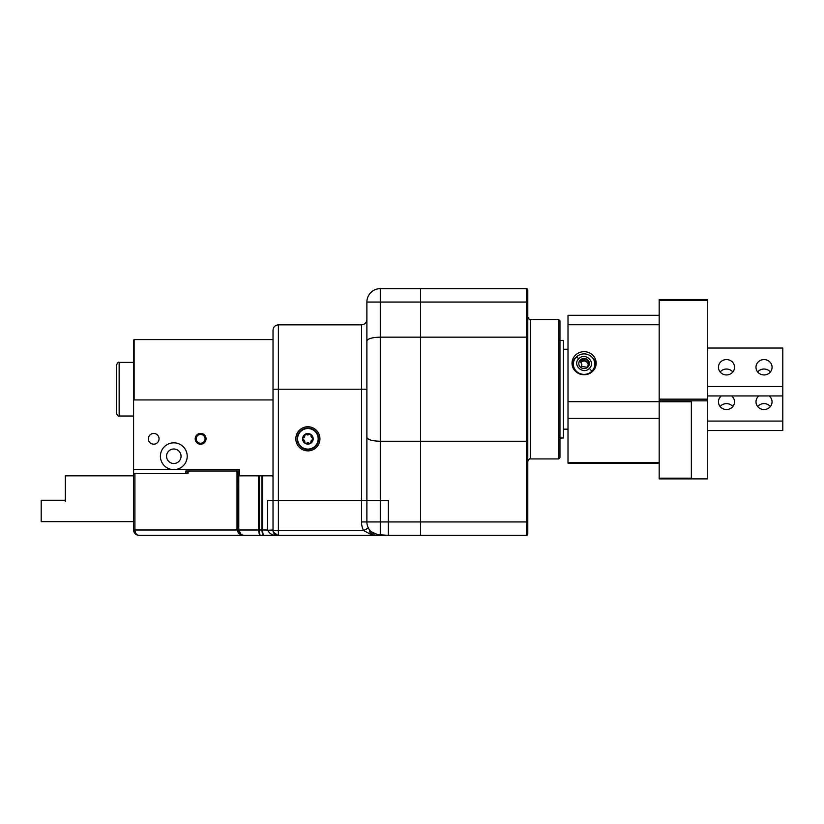 <?xml version="1.0" encoding="UTF-8"?>
<svg xmlns="http://www.w3.org/2000/svg" width="824" height="824" viewBox="0 0 824 824"><rect width="100%" height="100%" fill="white"/><g stroke="black" fill="none" stroke-linecap="round" stroke-linejoin="round"><path stroke-width="1.24" d="M116.472 408.065L116.472 407.272M116.472 407.149L116.472 406.541L116.472 407.149M116.472 395.18L116.472 394.624M116.472 383.418L116.472 365.073C117.719 362.529 118.615 361.633 119.15 362.395L119.15 416.027C118.491 416.697 117.595 415.801 116.472 413.339L116.472 383.418M116.472 392.234L116.472 392.945M116.472 402.143L116.472 401.432M116.472 397.384L116.472 396.365M116.472 405.058L116.472 406.211M116.472 403.399L116.472 402.678M133.581 469.659L239.506 469.659L239.506 475.819L239.506 470.998L185.874 470.998L185.874 473.676L133.581 473.676L133.581 469.659M238.167 475.819L238.167 470.998L187.213 470.998L187.213 473.676L133.581 473.676L133.581 399.928L273.022 399.928M201.818 434.557L200.623 434.392A4.429 4.429 0 0 1 201.818 434.557M166.561 456.249A7.241 7.241 0 0 1 177.428 449.976A7.241 7.241 0 0 1 177.428 462.522A7.241 7.241 0 0 1 166.561 456.249M196.194 438.821A4.429 4.429 0 0 0 202.838 442.653A4.429 4.429 0 0 0 202.838 434.979A4.429 4.429 0 0 0 196.194 438.821M199.429 434.557A4.429 4.429 0 0 1 200.623 434.392M148.33 438.821A5.366 5.366 0 0 0 156.375 443.456A5.366 5.366 0 0 0 156.375 434.176A5.366 5.366 0 0 0 148.33 438.821M195.195 438.821A5.428 5.428 0 0 0 203.332 443.518A5.428 5.428 0 0 0 203.332 434.114A5.428 5.428 0 0 0 195.195 438.821M160.402 456.249A13.411 13.411 0 0 0 180.507 467.857A13.411 13.411 0 0 0 180.507 444.63A13.411 13.411 0 0 0 160.402 456.249M273.022 475.819L262.66 475.819L273.022 475.819L273.022 477.168A1.339 1.339 0 0 0 271.683 475.819L262.66 475.819L262.66 529.986C262.722 533.221 263.083 535.013 263.732 535.353L138.947 535.353C135.713 535.013 133.921 533.221 133.581 529.986L133.581 473.676L133.581 529.986C133.921 533.221 135.713 535.013 138.947 535.353C136.516 535.013 135.177 533.221 134.92 529.986L237.003 529.986L238.785 533.756M187.213 471.132L190.705 470.998M237.889 475.819L238.775 475.819L238.775 529.986L241.144 534.457L243.523 535.353L240.175 534.632A1.339 0.875 120 0 1 240.66 534.57L237.889 529.986L237.363 470.998L238.167 470.998M273.022 339.601L134.116 339.601L133.581 340.137L133.581 399.928M134.116 339.601L134.116 399.928M366.886 302.058A13.411 13.411 0 0 1 380.286 288.647A13.411 13.411 0 0 0 366.886 302.058L380.286 302.058L380.286 337.16L420.518 337.16L420.518 302.058L380.286 302.058L380.286 288.647L420.518 288.647L380.286 288.647A13.411 13.411 0 0 0 366.886 302.058L366.886 500.498L388.331 500.498L388.331 535.353L377.608 534.611L370.975 531.593L369.863 530.368C369.307 530.707 369.626 531.964 370.81 534.137L373.025 535.27M420.518 535.353L526.433 535.353L420.518 535.353L420.518 521.942L420.518 535.353L388.331 535.353M273.022 499.148L273.022 500.498L366.886 500.498L366.886 521.942L420.518 521.942L420.518 288.647L420.518 302.058L526.433 302.058L526.433 288.647A1.339 1.339 0 0 1 527.782 289.986L527.782 534.014A1.339 1.339 0 0 1 526.433 535.353L526.433 441.252L420.518 441.252L420.518 337.16L526.433 337.16L526.433 302.058L527.782 302.058M366.886 341.105C367.556 338.695 372.026 337.387 380.286 337.16L380.286 441.252L420.518 441.252L420.518 521.942L527.782 521.942M307.888 426.75A12.072 12.072 0 0 0 297.433 444.847A12.072 12.072 0 0 0 318.332 444.847A12.072 12.072 0 0 0 307.888 426.75M273.022 389.206L278.388 389.206L278.388 500.498L273.022 500.498L273.022 330.208C273.341 326.953 275.134 325.161 278.388 324.852L278.388 389.206L361.52 389.206L361.52 324.852C364.774 324.532 366.567 322.74 366.886 319.485M380.286 535.013L380.286 441.252C372.026 441.025 367.556 439.717 366.886 437.307M420.518 288.647L526.433 288.647M527.782 292.664L527.782 289.986M527.782 389.206L527.782 316.807C528.915 319.269 529.811 320.165 530.46 319.485L530.46 458.927C529.894 458.185 529.008 459.081 527.782 461.605M558.62 319.485L559.959 320.824L559.959 457.588L558.62 458.927L558.62 319.485L530.46 319.485M527.782 337.541L526.433 337.16L526.433 441.252L527.782 440.871M527.782 534.014A1.339 1.339 0 0 1 526.433 535.353A1.339 1.339 0 0 0 527.782 534.014M559.959 438.007L563.441 438.007L563.441 340.405L559.959 340.405M307.888 428.089A10.722 10.722 0 0 1 318.085 442.127A10.722 10.722 0 0 1 307.888 449.543A10.722 10.722 0 0 1 297.68 435.505A10.722 10.722 0 0 1 307.888 428.089A10.722 10.722 0 0 1 318.085 442.127A10.722 10.722 0 0 1 307.888 449.543A10.722 10.722 0 0 1 297.68 435.505A10.722 10.722 0 0 1 307.888 428.089M298.103 435.639A10.29 10.29 0 0 1 318.177 438.821A10.29 10.29 0 0 1 306.281 448.977A10.29 10.29 0 0 1 298.103 435.639M313.182 438.801L313.182 438.821A5.294 5.294 0 0 1 305.241 443.405A5.294 5.294 0 0 1 305.241 434.227A5.294 5.294 0 0 1 313.182 438.821L311.74 437.503M310.524 434.217L311.019 435.453L310.535 434.227L309.237 434.423L309.824 434.104M311.019 435.453L312.935 438.131M306.538 434.423L309.237 434.423L307.888 435L305.241 434.227L304.829 436.133M311.194 436.905L310.947 436.133M313.182 438.821L310.535 443.405L310.947 441.499M311.194 440.727L311.74 440.129M307.888 442.632L309.237 443.209L306.538 443.209L307.836 442.632M305.251 443.415L304.756 442.179L305.241 443.405L306.538 443.209L305.951 443.528M305.241 434.227L302.593 438.811L304.035 440.129M304.581 440.727L304.829 441.499M304.756 442.179L302.841 439.501M304.581 436.905L304.035 437.503M309.237 443.209L310.535 443.405M385.653 535.353L263.732 535.353C262.681 535.013 262.104 533.221 261.991 529.986L261.991 475.819L262.66 475.819M373.21 535.353L373.21 535.353A10.722 10.722 0 0 1 370.903 533.942L375.178 533.942M187.213 473.543L187.882 473.543L187.213 473.089M187.213 472.337L187.882 472.337L187.213 471.884M187.213 471.503L187.882 470.998M187.213 472.708L187.882 471.132M187.882 472.337L187.233 472.708L188.016 473.676L134.92 473.676L134.92 529.986L133.581 529.986M273.022 528.648L273.022 515.247M273.022 509.613L273.022 506.925M273.022 503.176L273.022 530.532L273.022 500.498L267.666 500.498L267.666 529.986L259.354 529.986C259.426 533.221 259.807 535.013 260.487 535.353C259.406 535.013 258.798 533.221 258.685 529.986L258.685 475.819L261.991 475.819M188.016 472.337L188.016 473.676L188.016 472.337L189.355 470.998A1.339 1.339 0 0 0 188.016 472.337L189.355 470.998L236.014 470.998L237.363 472.337L237.003 471.421A1.339 1.339 0 0 0 236.014 470.998M238.775 475.819L258.685 475.819M273.269 532.046L277.853 535.353C273.259 535.837 269.86 534.137 267.666 530.254L273.022 530.532C274.083 534.22 275.7 535.827 277.853 535.353A4.831 4.831 0 0 1 273.022 530.532L278.388 530.532L278.388 500.498L366.886 500.498M240.175 534.632L237.003 529.986L237.003 471.421M243.523 535.353L242.071 535.157M242.524 535.188L241.144 534.457A1.339 0.783 118.5 0 1 240.66 534.57L242.184 535.188A1.339 0.937 104.5 0 0 242.524 535.188M263.113 534.364L262.815 532.757M371.511 534.786L363.59 530.532A18.767 18.767 0 0 1 361.52 521.942L361.52 389.206L366.886 389.206M366.886 521.942A13.411 13.411 0 0 0 370.975 531.593A13.411 13.411 0 0 1 366.886 521.942L361.52 521.942M368.369 528.071L363.59 530.532L278.388 530.532L278.388 535.353M370.81 534.137C369.626 531.964 369.307 530.718 369.863 530.368L369.564 530.646M65.333 500.23L41.2 500.23L41.2 521.674L133.581 521.674M65.333 501.301L65.333 475.819L133.581 475.819M659.179 478.167L659.179 399.156L707.445 399.156L707.445 478.888L659.179 478.888L659.179 478.167L691.357 478.167L691.357 401.587L659.179 401.587M568.004 462.532L659.179 462.532L659.179 463.119L568.004 463.119L568.004 315.293L659.179 315.293M584.092 351.673A12.072 11.536 -0 0 0 572.021 363.209A12.072 11.536 -0 0 0 584.092 374.745A12.072 11.536 -0 0 0 596.164 363.209A12.072 11.536 -0 0 0 584.092 351.673M575.976 357.431A12.072 11.536 -0 0 0 572.114 364.589M596.071 364.589A12.072 11.536 -0 0 0 592.209 357.431M659.179 401.752L691.357 401.752M574.081 369.646A10.722 10.248 180 0 1 573.37 365.969L573.37 364.136A10.722 10.248 180 0 1 591.529 356.751A10.722 10.248 180 0 1 591.817 371.243A10.722 10.248 180 0 1 573.37 364.136M594.815 364.136L594.815 365.969A10.722 10.248 180 0 1 594.104 369.646M589.366 368.38C583.145 375.178 571.938 364.888 578.819 358.667C585.04 351.869 596.246 362.158 589.366 368.38A17.428 3.687 -134.8 0 1 591.817 371.243M580.415 367.174A5.294 5.068 180 0 1 582.022 358.862A5.294 5.068 180 0 1 589.387 363.528A5.294 5.068 180 0 1 580.415 367.174M589.387 363.621A5.294 5.068 -0 0 0 589.181 362.323L589.181 362.313A5.294 5.068 -0 0 0 580.281 360.212L580.281 361.324L580.261 360.222A5.294 5.068 -0 0 0 578.798 363.621M587.594 367.319L581.26 366.412L581.847 364.455L580.261 360.222M580.281 360.212L586.431 359.779L589.181 362.313L588.12 366.814M580.281 361.324L584.71 360.984L589.181 363.425M588.017 365.145L588.058 366.876M587.193 362.313A4.079 3.893 180 0 1 588.13 364.321M588.017 365.866A4.079 3.893 180 0 1 587.234 367.308M581.476 366.783L581.847 364.455M584.71 360.984A4.079 3.893 180 0 1 586.915 362.024M580.652 362.745A4.079 3.893 180 0 1 582.311 361.334M659.179 300.472L659.179 299.524L707.445 299.586L707.445 300.472L659.179 300.472L659.179 399.156M707.445 300.472L707.445 399.156M707.445 395.942L782.8 395.942L782.8 348.037L707.445 348.037M782.8 386.487L707.445 386.487M764.033 359.573A8.044 7.694 -0 0 0 755.979 367.267A8.044 7.694 -0 0 0 764.033 374.951A8.044 7.694 -0 0 0 772.078 367.267A8.044 7.694 -0 0 0 764.033 359.573M726.49 359.573A8.044 7.694 -0 0 0 718.446 367.267A8.044 7.694 -0 0 0 726.49 374.951A8.044 7.694 -0 0 0 734.534 367.267A8.044 7.694 -0 0 0 726.49 359.573M757.678 371.995A8.044 7.694 180 0 1 770.378 371.995M720.145 371.995A8.044 7.694 180 0 1 732.835 371.995M782.8 395.942L782.8 421.074L707.445 421.074M758.883 395.942A8.044 7.694 -0 0 0 764.033 409.538A8.044 7.694 -0 0 0 769.173 395.942M721.34 395.942A8.044 7.694 -0 0 0 726.49 409.538A8.044 7.694 -0 0 0 731.63 395.942M707.445 430.53L782.8 430.53L782.8 421.074M757.678 406.582A8.044 7.694 180 0 1 770.378 406.582M720.145 406.582A8.044 7.694 180 0 1 732.835 406.582M237.003 529.986L259.354 529.986L259.354 475.819M267.666 530.254L273.022 529.986M659.179 418.417L568.004 418.417M659.179 324.759L568.004 324.759M568.004 401.659L659.179 401.659M578.819 358.667A17.428 3.687 -134.8 0 0 576.367 357.019M707.445 400.835L659.179 400.835M133.581 362.395L119.15 362.395M133.581 416.027L119.15 416.027M278.388 324.852L361.52 324.852M558.62 458.927L530.46 458.927M568.004 349.252L563.441 349.252M568.004 429.16L563.441 429.16M370.903 533.942L370.903 531.521M187.233 471.503L187.882 471.884M187.233 472.708L187.882 473.089M277.853 535.353L276.38 535.126M707.445 478.888L659.179 478.888M707.445 299.524L659.179 299.524"/></g></svg>
